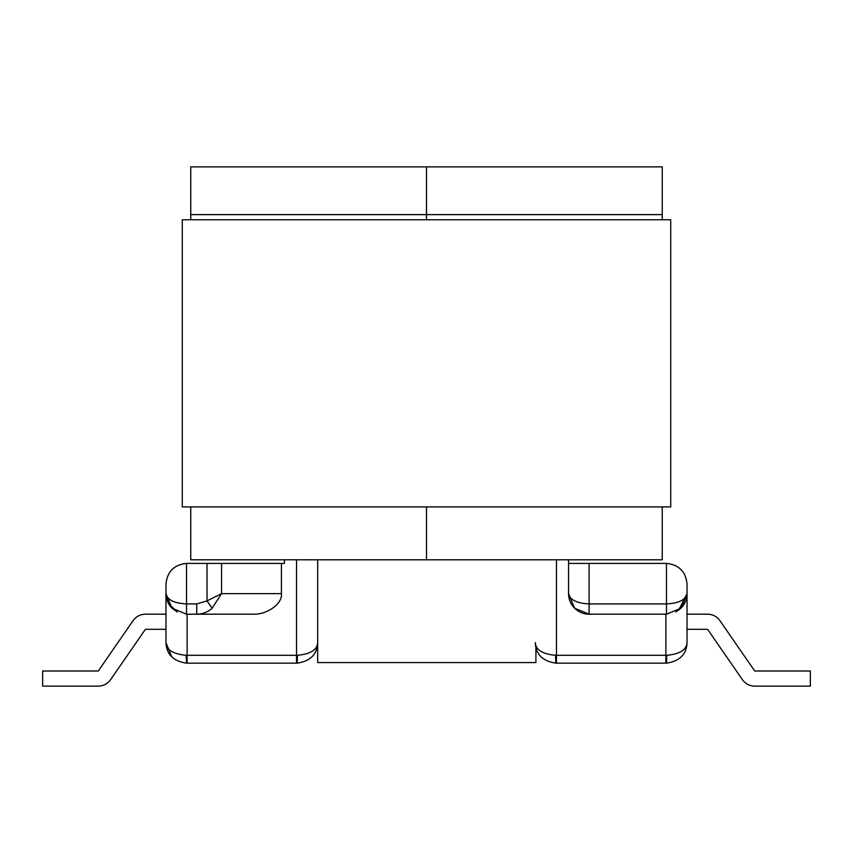 <?xml version="1.0" encoding="UTF-8"?>
<svg xmlns="http://www.w3.org/2000/svg" width="853" height="853" viewBox="0 0 853 853"><rect width="100%" height="100%" fill="white"/><g stroke="black" fill="none" stroke-linecap="round" stroke-linejoin="round"><path stroke-width="1.28" d="M687.038 593.709L681.014 608.178L687.038 593.645L687.038 583.974L687.038 642.608C686.601 649.826 679.873 654.059 666.843 655.296L666.481 663.154L555.857 663.154L555.506 655.296C542.465 654.059 535.737 649.826 535.311 642.608L535.311 642.629C535.791 654.336 542.647 661.182 555.857 663.154M687.028 643.13L687.038 642.608C686.548 654.347 679.692 661.192 666.481 663.154M568.556 559.792L568.556 563.417L666.481 563.417C678.881 564.729 685.727 571.574 687.038 583.974C685.727 571.574 678.881 564.729 666.481 563.417L666.481 603.913C678.881 603.263 685.727 599.84 687.038 593.645L678.679 610.183M687.038 629.301L707.585 629.301L742.377 679.606A15.109 15.109 0 0 0 754.798 686.132L810.35 686.132L754.798 686.132L810.35 686.132L810.35 671.012L754.734 671.012L719.953 620.707A15.109 15.109 0 0 0 707.521 614.192L687.038 614.192M171.826 656.97L165.962 642.608C166.452 654.336 173.298 661.182 186.519 663.154L187.127 663.154L186.519 663.154L186.157 655.296C173.127 654.059 166.399 649.826 165.962 642.608L165.962 593.645L165.962 614.192L165.962 600.896L165.962 614.192L145.479 614.192A15.109 15.109 0 0 0 133.047 620.707L98.266 671.012L133.047 620.707L98.266 671.012L42.65 671.012L42.65 686.132L98.202 686.132A15.109 15.109 0 0 0 110.623 679.606L145.415 629.301L110.623 679.606L145.415 629.301L165.962 629.301M177.285 612.006L168.627 603.775L165.962 593.645L165.962 583.974L165.962 593.645L171.986 608.178L170.931 607.037M535.908 647.555L535.908 662.557L317.689 662.557L317.689 559.792L317.689 642.608C317.263 649.826 310.535 654.059 297.494 655.296L297.143 663.154L187.127 663.154L187.127 655.296L296.535 655.296L296.535 559.792M207.023 563.417L221.556 563.417L221.556 593.645L207.023 600.907L207.023 563.417L186.519 563.417C174.119 564.729 167.273 571.574 165.962 583.974C167.273 571.574 174.119 564.729 186.519 563.417L186.519 603.913L196.744 603.913L207.023 600.907L212.162 608.178L221.556 593.645L281.426 593.645C282.727 603.807 266.733 615.109 252.36 614.192L186.519 614.192L171.986 608.178L177.285 611.996M221.556 563.417L284.444 563.417L284.444 559.792M42.65 686.132L98.202 686.132L42.65 686.132M675.715 611.996L681.014 608.178L666.481 614.192L589.103 614.192A20.557 20.557 0 0 1 568.556 593.645L568.556 563.417M281.426 563.417L281.426 593.645M212.162 608.178C207.865 612.102 202.726 614.107 196.744 614.192L196.744 603.913M589.103 563.417L589.103 603.913C576.713 603.263 569.857 599.84 568.556 593.645L574.57 608.178L589.103 614.192L589.103 603.913L666.481 603.913L666.481 614.192M170.771 606.846L165.962 593.656C167.273 599.84 174.119 603.263 186.519 603.913L186.519 614.192M317.689 642.704L317.689 642.608C317.209 654.347 310.353 661.192 297.143 663.154M662.248 219.775L662.248 214.625L190.752 214.625L190.752 166.868L426.5 166.868L426.5 219.775L426.5 166.868L662.248 166.868L426.5 166.868M662.248 506.895L662.248 559.792L426.5 559.792L426.5 506.895L426.5 559.792L190.752 559.792L190.752 506.895M190.752 214.625L190.752 219.775M662.248 166.868L662.248 214.625M670.714 219.775L670.714 506.895L182.286 506.895L182.286 219.775L670.714 219.775M556.465 559.792L556.465 655.296L665.873 655.296L665.873 614.192M187.127 614.192L187.127 655.296L186.157 655.296M296.535 663.154L296.535 655.296L297.494 655.296M556.465 663.154L556.465 655.296L555.506 655.296M665.873 663.154L665.873 655.296L666.843 655.296M568.556 593.72L568.556 593.645C568.62 599.19 570.625 604.031 574.57 608.178M165.962 593.645C166.036 599.19 168.041 604.031 171.986 608.178M681.014 608.178C684.959 604.031 686.964 599.19 687.038 593.645M165.962 642.661L166.292 646.307M317.455 645.785L317.668 643.674L317.455 645.785M686.996 643.812L686.793 645.785M686.708 646.307L687.038 642.608"/></g></svg>
